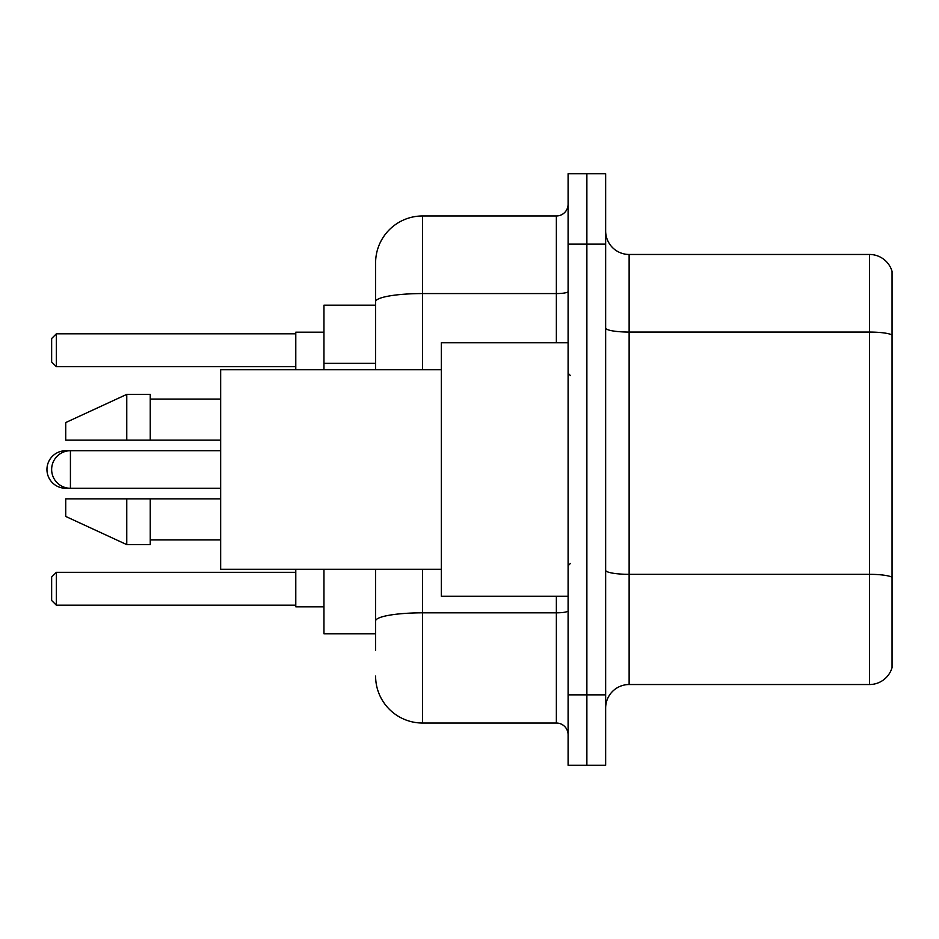 <?xml version="1.0" encoding="UTF-8"?>
<svg xmlns="http://www.w3.org/2000/svg" width="939" height="939" viewBox="0 0 939 939"><rect width="100%" height="100%" fill="white"/><g stroke="black" fill="none" stroke-linecap="round" stroke-linejoin="round"><path stroke-width="1.41" d="M375.6 346.937L375.6 288.743L375.6 305.175L323.955 305.175L323.955 369.731M375.6 633.825L323.955 633.825L323.955 569.269M375.6 650.258L375.6 569.269L375.6 650.258M568.095 694.86L568.095 765.285L586.875 765.285L586.875 694.86L586.875 765.285L605.655 765.285L605.655 694.86L586.875 694.86L586.875 244.14L586.875 694.86L568.095 694.86L568.095 244.14L586.875 244.14L586.875 173.715L586.875 244.14L605.655 244.14L605.655 694.86M605.655 244.14L605.655 173.715L568.095 173.715L568.095 244.14M422.55 569.269L422.55 723.03L556.358 723.03L556.358 596.265M375.6 369.731L375.6 262.92A46.95 46.95 0 0 1 422.55 215.97L556.358 215.97A11.738 11.738 0 0 0 568.095 204.233M375.6 262.92L375.6 288.743M568.095 734.768A11.738 11.738 0 0 0 556.358 723.03M422.55 723.03A46.95 46.95 0 0 1 375.6 676.08M605.655 708.006A23.475 23.475 0 0 1 629.13 684.531L869.514 684.531L869.514 254.469L629.13 254.469A23.475 23.475 0 0 1 605.655 230.994A23.475 23.475 0 0 0 629.13 254.469L629.13 684.531M892.05 271.371A23.475 23.475 0 0 0 869.514 254.469A23.475 23.475 0 0 1 892.05 271.371L892.05 667.629A23.475 23.475 0 0 1 869.514 684.531M892.05 335.329L892.05 577.262A23.475 4.073 180 0 0 869.514 574.328L629.13 574.328A23.475 4.073 -0 0 1 605.655 570.255M65.73 451.319L65.73 450.72A18.78 18.78 0 0 0 46.95 469.5A18.78 18.78 0 0 0 65.73 488.28L65.73 487.681M568.095 342.735L441.33 342.735L441.33 596.265L568.095 596.265M441.33 369.731L220.665 369.731L220.665 569.269L441.33 569.269M126.765 440.156L65.73 440.156L65.73 422.55L126.765 394.38L126.765 440.156L220.665 440.156M126.765 394.38L150.24 394.38L150.24 440.156M220.665 498.844L150.24 498.844L150.24 544.62L126.765 544.62L126.765 498.844L65.73 498.844L65.73 516.45L126.765 544.62M65.73 498.844L81.27 498.844M150.24 498.844L126.765 498.844M295.785 569.269L295.785 606.829L323.955 606.829M323.955 332.171L295.785 332.171L295.785 369.731M56.34 605.186L51.645 600.491L51.645 577.016L56.34 572.321L56.34 605.186L295.785 605.186M56.34 572.321L295.785 572.321M56.34 366.68L51.645 361.984L51.645 338.51L56.34 333.815L56.34 366.68L295.785 366.68M56.34 333.815L295.785 333.815M220.665 450.72L70.425 450.72A18.78 18.78 0 0 0 51.645 469.5A18.78 18.78 0 0 0 70.425 488.28L70.425 450.72L65.73 450.72M375.6 363.37L323.955 363.37M568.095 610.784A11.738 2.042 0 0 1 556.358 612.827L422.55 612.827A46.95 8.158 180 0 0 375.6 620.972M422.55 215.97L422.55 293.567L556.358 293.567L556.358 215.97M375.6 301.712A46.95 8.158 180 0 1 422.55 293.567L422.55 369.731M556.358 342.735L556.358 293.567A11.738 2.042 0 0 0 568.095 291.524M892.05 335A23.475 4.073 180 0 0 869.514 332.066L629.13 332.066A23.475 4.073 -0 0 1 605.655 327.993M220.665 488.28L65.73 488.28M570.442 375.6L568.095 373.252M150.24 399.075L220.665 399.075M150.24 539.925L220.665 539.925M570.442 563.4L568.095 565.748"/></g></svg>
